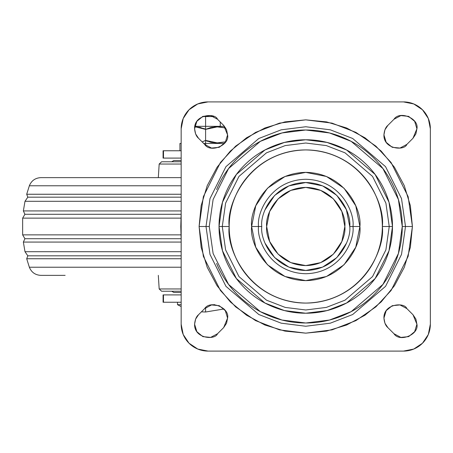 <?xml version="1.0" encoding="UTF-8"?>
<svg xmlns="http://www.w3.org/2000/svg" width="453" height="453" viewBox="0 0 453 453"><rect width="100%" height="100%" fill="white"/><g stroke="black" fill="none" stroke-linecap="round" stroke-linejoin="round"><path stroke-width="0.68" d="M177.497 304.676L181.16 306.562L177.497 304.676L181.16 304.676L177.497 304.676L177.497 302.236L181.16 302.236L177.497 302.236M201.398 311.851L205.588 312.004L205.588 307.746L205.588 312.004L224.003 308.98L205.588 312.004L201.398 311.851M225.577 127.91L219.195 126.942M216.347 126.908L214.19 126.999M211.257 127.338L205.588 129.388L211.279 127.338L217.191 126.897L225.639 127.927M213.657 116.563L205.588 116.563L205.588 126.336L224.507 126.336L205.588 126.336L205.588 145.254L205.588 143.437L203.691 143.437L205.588 143.437L205.588 140.385L202.18 141.925L205.498 140.441M213.674 304.676L214.711 304.676L213.674 304.676M205.685 140.441L207.361 141.336M210.605 142.316L216.296 142.865M219.173 142.831L225.639 141.846L217.197 142.876L211.257 142.435L205.588 140.385L202.163 141.914M224.512 143.437L205.588 143.437L224.512 143.437M179.937 150.764L163.08 150.764L181.16 150.764L179.937 150.764L179.937 143.437L181.16 143.437L179.937 143.437M195.719 126.931L205.588 129.388L217.191 126.897L225.651 127.944M225.645 141.829L217.197 142.876L205.588 140.385L205.588 116.563L202.434 116.563M215.464 142.842L217.191 142.876M205.588 126.336L194.813 126.336L205.588 126.336M205.498 129.332L203.822 128.437M200.571 127.457L194.886 126.908M194.722 126.902L199.926 127.338L205.588 129.388M163.488 302.236L181.16 302.236L163.488 302.236L163.488 294.903L181.16 294.903L163.08 294.903L163.08 302.236L163.488 302.236L163.488 294.903M181.16 239.903L180.792 226.5L181.16 213.097M181.16 158.097L163.08 158.097L163.488 158.097L163.488 150.764L163.488 158.097L181.16 158.097M266.664 226.5C265.096 215.067 276.823 187.944 305.758 187.412C334.688 187.944 346.415 215.067 344.846 226.5C346.415 237.933 334.688 265.056 305.758 265.588C276.823 265.056 265.096 237.933 266.664 226.5L269.643 241.46L278.114 254.139L290.798 262.615L305.758 265.588L320.713 262.615L333.397 254.139L341.868 241.46L344.846 226.5L341.868 211.54L333.397 198.861L320.713 190.385L305.758 187.412L290.798 190.385L278.114 198.861L269.643 211.54L266.664 226.5M216.602 189.569C221.5 177.746 228.471 167.316 237.519 158.267C246.568 149.218 257.004 142.242 268.827 137.344C280.65 132.446 292.961 130 305.758 130C318.55 130 330.86 132.446 342.683 137.344C354.506 142.242 364.942 149.218 373.991 158.267C383.04 167.316 390.01 177.746 394.908 189.569C399.806 201.392 402.253 213.703 402.253 226.5L398.397 199.479L382.955 168.601L351.166 141.353L329.507 132.967L305.758 130L282.004 132.967L260.345 141.353L228.555 168.601L213.114 199.479L209.258 226.5L206.007 226.5L209.999 198.573L225.956 166.653L258.816 138.488L281.2 129.824L305.758 126.755L330.311 129.824L352.694 138.488L385.554 166.653L401.511 198.573L405.503 226.5L412.411 226.5L408.142 196.636L391.081 162.508L375.882 146.143L355.945 132.395L332.009 123.125L305.758 119.847L279.501 123.125L255.566 132.395L235.628 146.143L220.43 162.508L203.369 196.636L199.099 226.5L209.258 226.5L213.114 253.521L228.555 284.399L260.345 311.647L282.004 320.033L305.758 323L329.507 320.033L351.166 311.647L382.955 284.399L398.397 253.521L402.253 226.5L405.503 226.5L401.511 254.427L385.554 286.347L352.694 314.512L330.311 323.176L305.758 326.245L281.2 323.176L258.816 314.512L225.956 286.347L209.999 254.427L206.007 226.5L209.999 198.573L225.956 166.653L258.816 138.488L281.2 129.824L305.758 126.755L330.311 129.824L352.694 138.488L385.554 166.653L401.511 198.573L405.503 226.5L402.253 226.5C402.253 239.297 399.806 251.608 394.908 263.431C390.01 275.254 383.04 285.684 373.991 294.733C364.942 303.782 354.506 310.758 342.683 315.656C330.86 320.554 318.55 323 305.758 323C292.961 323 280.65 320.554 268.827 315.656C257.004 310.758 246.568 303.782 237.519 294.733C228.471 285.684 221.5 275.254 216.602 263.431M226.562 129.768L223.674 125.419L227.576 134.886L226.562 129.768L223.674 125.419L217.502 119.241L210.622 115.594L202.87 116.376L196.857 121.325L194.597 128.777L195.622 133.918L198.533 138.278L204.643 144.388L211.523 148.063L219.286 147.299L225.311 142.35L227.576 134.886C229.909 145.226 210.305 153.346 204.643 144.388L198.533 138.278C196.336 136.489 195.028 133.318 194.597 128.777C194.065 114.349 215.079 112.61 217.502 119.241L210.622 115.594M400.882 115.594L394.002 119.247C399.688 110.328 419.235 118.46 416.913 128.777L414.654 121.319L408.64 116.37L400.882 115.594L394.002 119.247L387.842 125.413L384.948 129.762L383.934 134.886L386.199 142.35L392.224 147.299L399.988 148.063L406.868 144.388L412.977 138.278L415.888 133.918L416.913 128.777L414.654 121.319M415.899 319.093L413.006 314.744L416.913 324.223L415.899 319.093L413.006 314.744L406.845 308.589L399.965 304.931L392.207 305.707L386.194 310.656L383.934 318.114L384.954 323.255L387.87 327.615L393.974 333.725L400.854 337.4L408.617 336.636L414.648 331.687L416.913 324.223C419.24 334.557 399.637 342.678 393.974 333.725L400.854 337.4M211.523 304.937L204.643 308.612C210.305 299.654 229.909 307.774 227.576 318.114L225.311 310.65L219.286 305.701L211.523 304.937L204.643 308.612L198.533 314.722L195.622 319.082L194.597 324.223L196.857 331.681L202.876 336.63L210.628 337.406L217.508 333.748L223.669 327.587L226.562 323.238L227.576 318.114L225.311 310.65M258.533 226.5C256.636 212.689 270.803 179.926 305.758 179.28C340.707 179.926 354.875 212.689 352.978 226.5L359.886 226.5C362.06 210.668 345.82 173.108 305.758 172.372C265.69 173.108 249.45 210.668 251.625 226.5L261.783 226.5C260.011 239.365 273.204 269.875 305.758 270.475C338.306 269.875 351.5 239.365 349.727 226.5L352.978 226.5C354.875 240.311 340.707 273.074 305.758 273.72C270.803 273.074 256.636 240.311 258.533 226.5C256.636 212.689 270.803 179.926 305.758 179.28C340.707 179.926 354.875 212.689 352.978 226.5L349.727 226.5C351.5 213.635 338.306 183.125 305.758 182.525C273.204 183.125 260.011 213.635 261.783 226.5L251.625 226.5L255.747 247.213L267.48 264.779L285.039 276.511L305.758 280.628L326.471 276.511L344.031 264.779L355.764 247.213L359.886 226.5L355.764 205.787L344.031 188.221L326.471 176.489L305.758 172.372L285.039 176.489L267.48 188.221L255.747 205.787L251.625 226.5C249.45 242.332 265.69 279.892 305.758 280.628C345.82 279.892 362.06 242.332 359.886 226.5L352.978 226.5C354.875 240.311 340.707 273.074 305.758 273.72C270.803 273.074 256.636 240.311 258.533 226.5M229.184 226.5C226.104 204.099 249.082 150.974 305.758 149.926C362.428 150.974 385.407 204.099 382.326 226.5L389.24 226.5L385.899 203.125L372.542 176.41L345.039 152.837L326.307 145.589L305.758 143.018L285.203 145.589L266.472 152.837L238.969 176.41L225.611 203.125L222.27 226.5L229.184 226.5L222.27 226.5L225.611 203.125L238.969 176.41L266.472 152.837L285.203 145.589L305.758 143.018L326.307 145.589L345.039 152.837L372.542 176.41L385.899 203.125L389.24 226.5L392.485 226.5L389.014 202.214L375.135 174.462L346.568 149.977L327.106 142.44L305.758 139.773L284.405 142.44L264.943 149.977L236.375 174.462L222.497 202.214L219.026 226.5L222.27 226.5L219.026 226.5C219.026 238.001 221.228 249.065 225.628 259.688C230.028 270.316 236.296 279.694 244.427 287.825C252.564 295.956 261.942 302.225 272.564 306.624C283.193 311.03 294.252 313.227 305.758 313.227C317.259 313.227 328.317 311.03 338.946 306.624C349.569 302.225 358.946 295.956 367.083 287.825C375.214 279.694 381.483 270.316 385.882 259.688C390.282 249.065 392.485 238.001 392.485 226.5C392.485 214.999 390.282 203.935 385.882 193.312C381.483 182.684 375.214 173.306 367.083 165.175C358.946 157.044 349.569 150.775 338.946 146.376C328.317 141.97 317.259 139.773 305.758 139.773C294.252 139.773 283.193 141.97 272.564 146.376C261.942 150.775 252.564 157.044 244.427 165.175C236.296 173.306 230.028 182.684 225.628 193.312C221.228 203.935 219.026 214.999 219.026 226.5L222.497 250.786L236.375 278.538L264.943 303.023L284.405 310.56L305.758 313.227L327.106 310.56L346.568 303.023L375.135 278.538L389.014 250.786L392.485 226.5L389.24 226.5L385.899 249.875L372.542 276.59L345.039 300.163L326.307 307.411L305.758 309.982L285.203 307.411L266.472 300.163L238.969 276.59L225.611 249.875L222.27 226.5L225.611 249.875L238.969 276.59L266.472 300.163L285.203 307.411L305.758 309.982L326.307 307.411L345.039 300.163L372.542 276.59L385.899 249.875L389.24 226.5L382.326 226.5C385.407 248.901 362.428 302.026 305.758 303.074C249.082 302.026 226.104 248.901 229.184 226.5C229.184 216.347 231.126 206.579 235.011 197.197C238.895 187.814 244.427 179.535 251.608 172.355C258.788 165.175 267.072 159.643 276.455 155.758C285.832 151.868 295.599 149.926 305.758 149.926C315.911 149.926 325.679 151.868 335.056 155.758C344.439 159.643 352.723 165.175 359.903 172.355C367.083 179.535 372.615 187.814 376.5 197.197C380.384 206.579 382.326 216.347 382.326 226.5C382.326 236.653 380.384 246.421 376.5 255.803C372.615 265.186 367.083 273.465 359.903 280.645C352.723 287.825 344.439 293.357 335.056 297.242C325.679 301.132 315.911 303.074 305.758 303.074C295.599 303.074 285.832 301.132 276.455 297.242C267.072 293.357 258.788 287.825 251.608 280.645C244.427 273.465 238.895 265.186 235.011 255.803C231.126 246.421 229.184 236.653 229.184 226.5M197.751 103.952L208.035 101.902L403.476 101.902L413.759 103.952L422.479 109.779L428.306 118.493L430.35 128.777L430.35 324.223L428.306 334.507L422.479 343.221L413.759 349.048L403.476 351.098L208.035 351.098L197.751 349.048L189.031 343.221L183.205 334.507L181.16 324.223L181.16 128.777L183.205 118.493L189.031 109.779L197.751 103.952L208.035 101.902L403.476 101.902L413.759 103.952M199.099 226.5L201.149 247.31L207.219 267.315L217.072 285.752L230.339 301.919L246.5 315.18L264.943 325.039L284.948 331.103L305.758 333.153L326.562 331.103L346.568 325.039L365.01 315.18L381.171 301.919L394.438 285.752L404.291 267.315L410.361 247.31L412.411 226.5L410.361 205.69L404.291 185.685L394.438 167.248L381.171 151.081L365.01 137.82L346.568 127.961L326.562 121.897L305.758 119.847L284.948 121.897L264.943 127.961L246.5 137.82L230.339 151.081L217.072 167.248L207.219 185.685L201.149 205.69L199.099 226.5L203.369 256.364L220.43 290.492L235.628 306.857L255.566 320.605L279.501 329.875L305.758 333.153L332.009 329.875L355.945 320.605L375.882 306.857L391.081 290.492L408.142 256.364L412.411 226.5L405.503 226.5L401.511 254.427L385.554 286.347L352.694 314.512L330.311 323.176L305.758 326.245L281.2 323.176L258.816 314.512L225.956 286.347L209.999 254.427L206.007 226.5L199.099 226.5M403.476 101.902A26.874 26.874 0 0 1 430.35 128.777L430.35 324.223A26.874 26.874 0 0 1 403.476 351.098L208.035 351.098L197.751 349.048M399.988 148.063L406.868 144.388L412.977 138.278L415.888 133.918M384.942 129.779L383.934 134.881C384.359 130.362 385.662 127.208 387.842 125.413L384.948 129.762L387.825 125.424M406.868 144.388C404.467 151.053 383.391 149.337 383.934 134.886L386.199 142.35M210.628 337.406L217.508 333.748C215.09 340.39 194.065 338.663 194.597 324.223C195.028 319.682 196.336 316.511 198.533 314.722L195.622 319.082L198.522 314.733L204.643 308.612M194.597 324.223L196.857 331.681M227.576 318.114L223.669 327.587L226.562 323.238M414.648 331.687L416.913 324.223M386.194 310.656L383.934 318.114C383.402 303.674 404.427 301.947 406.845 308.589L399.965 304.931M387.853 327.604L384.954 323.255L387.87 327.615L393.974 333.725M225.311 142.35L227.576 134.886M196.857 121.325L194.597 128.777M208.035 351.098A26.874 26.874 0 0 1 181.16 324.223L181.16 128.777A26.874 26.874 0 0 1 208.035 101.902M265.13 209.671L274.66 195.407L288.929 185.872L305.758 182.525L322.581 185.872L336.851 195.407L346.381 209.671L349.727 226.5M346.381 243.329L336.851 257.593L322.581 267.128L305.758 270.475L288.929 267.128L274.66 257.593L265.13 243.329M217.508 333.748L223.669 327.587M195.611 319.099L194.597 324.201M387.87 327.615C385.673 325.82 384.359 322.655 383.934 318.114L384.948 323.238M413.006 314.744L406.845 308.589M394.002 119.247L387.842 125.413M416.913 128.777L412.977 138.278M217.502 119.241L223.674 125.419M194.597 128.799L195.611 133.901M195.622 133.918L198.522 138.267M65.119 275.362L40.866 275.362C35.311 275.073 31.472 272.361 29.349 267.219L181.16 267.219L29.349 267.219L26.699 258.748L181.16 258.748L26.699 258.748L27.814 255.815L181.16 255.815L27.814 255.815L24.994 251.709L181.16 251.709L24.994 251.709L23.358 242.072L24.915 238.714L181.098 238.714L24.915 238.714L22.65 234.869L180.934 234.869L22.65 234.869L22.65 218.131L24.915 214.286L181.098 214.286L24.915 214.286L23.358 210.928L181.16 210.928L23.358 210.928L24.994 201.291L27.814 197.185L181.16 197.185L27.814 197.185L26.699 194.252L181.16 194.252L26.699 194.252L29.349 185.781L181.16 185.781L29.349 185.781C31.472 180.639 35.311 177.927 40.866 177.638L181.16 177.638L40.866 177.638M181.16 242.072L23.358 242.072L181.16 242.072M180.934 218.131L22.65 218.131L180.934 218.131M181.16 201.291L24.994 201.291L181.16 201.291M158.312 275.362L159.179 288.952L181.16 288.952L159.179 288.952L161.613 291.239L181.16 291.239L171.715 291.239L173.833 292.462L181.16 292.462M181.16 164.048L159.179 164.048L181.16 164.048M181.16 160.538L173.833 160.538L181.16 160.538M181.16 161.761L161.613 161.761L181.16 161.761M220.249 126.336L220.249 121.993M163.08 158.097L163.08 150.764M161.613 161.761L159.179 164.048L158.312 177.638M171.715 161.761L173.833 160.538"/></g></svg>
